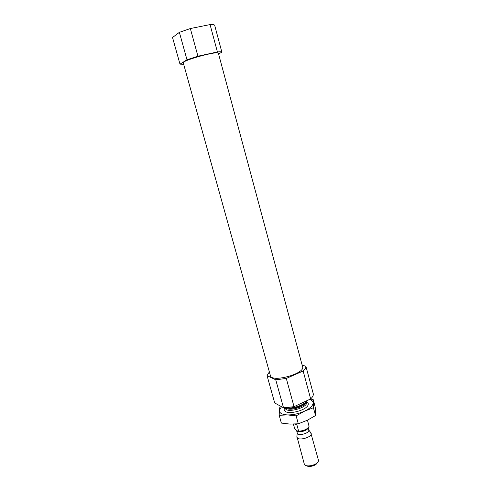 <?xml version="1.0" encoding="UTF-8"?>
<svg xmlns="http://www.w3.org/2000/svg" width="491" height="491" viewBox="0 0 491 491"><rect width="100%" height="100%" fill="white"/><g stroke="black" fill="none" stroke-linecap="round" stroke-linejoin="round"><path stroke-width="0.74" d="M310.656 398.931C312.54 397.151 313.436 395.513 313.338 394.009L305.954 366.433C306.016 367.796 305.083 369.312 303.143 370.981L286.296 378.463L294.029 406.665L310.656 398.931L303.143 370.981M269.363 371.908L267.049 375.603L274.696 402.945L283.516 407.8L294.029 406.665M283.516 407.8L275.746 379.782L286.296 378.463M270.381 375.578C271.419 382.974 305.463 373.657 302.591 366.771L218.403 53.31C218.74 50.358 181.492 60.553 183.284 62.916L270.381 375.578M275.746 379.782L267.049 375.603M302.075 364.856L305.954 366.433M183.665 64.278L179.988 64.149L186.991 59.792L197.934 56.213L217.409 51.96C219.937 51.69 221.423 51.751 221.858 52.144L218.593 54.016M179.988 64.149L172.531 37.488L179.375 32.332L190.348 28.546L197.934 56.213M186.991 59.792L179.375 32.332M217.409 51.96L210.056 24.593C212.64 24.458 214.174 24.667 214.659 25.225L221.858 52.144M210.056 24.593L190.348 28.546M286.67 407.757C292.832 408.997 304.831 404.793 306.66 400.785M293.422 424.12L294.741 428.888L296.46 430.484L298.301 431.374C302.886 431.344 306.274 430.048 308.452 427.489M298.301 431.374L298.651 431.202C304.021 430.797 307.489 429.189 309.054 426.384L307.47 420.167M298.651 431.202L296.914 424.893L294.661 424.077M306.679 465.707C308.808 467.616 316.364 465.548 317.229 462.823M296.908 436.382L304.26 463.934L304.856 464.854C307.354 467.518 317.567 464.725 318.364 461.159L318.407 460.067L310.711 432.608M296.895 437.236C297.632 441.378 312.632 437.272 311.153 433.338M296.601 430.595L297.313 433.166C297.89 436.444 309.895 433.16 308.729 430.042L308.152 427.919M284.706 407.818C283.97 409.015 283.982 410.04 284.743 410.899C287.947 415.343 307.71 409.936 308.213 404.48C308.428 403.338 307.9 402.436 306.623 401.785M309.625 399.41C311.853 400.153 313.019 401.313 313.111 402.884C312.988 405.634 310.171 408.377 304.647 411.108C298.847 413.717 293.102 414.993 287.413 414.92C282.012 414.607 279.336 413.097 279.373 410.384L279.895 406.886M281.484 406.683L279.373 410.384L279.195 415.3L287.413 414.92L296.141 415.877L304.647 411.108L313.418 407.726L313.16 399.471L310.318 399.085M279.195 415.3L281.368 423.076L289.948 424.095L298.313 423.788L307.151 420.321L315.529 415.564L315.204 407.107L313.16 399.471M298.313 423.788L296.141 415.877M315.529 415.564L313.418 407.726M285.283 407.812C285.167 414.349 310.674 406.892 305.961 401.773M285.86 407.794C288.518 411.783 306.261 406.646 305.697 402.061M286.812 407.776C290.825 409.77 302.401 406.603 304.837 402.847M296.619 430.607C297.405 433.185 306.936 431.159 307.9 428.201M285.001 407.818L284.215 409.028M305.985 401.742L307.71 402.602M297.264 433.007L296.846 436.947M308.686 429.883L311.048 433.062"/></g></svg>
